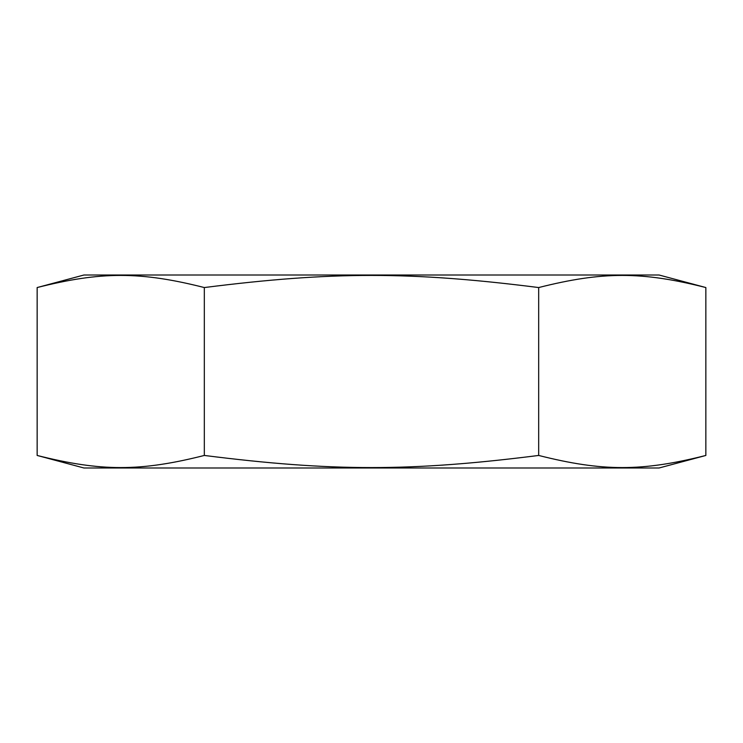 <?xml version="1.0" encoding="UTF-8"?>
<svg xmlns="http://www.w3.org/2000/svg" width="743" height="743" viewBox="0 0 743 743"><rect width="100%" height="100%" fill="white"/><g stroke="black" fill="none" stroke-linecap="round" stroke-linejoin="round"><path stroke-width="1.11" d="M37.15 455.45L83.959 467.997L659.041 467.997L705.85 455.45C641.924 471.619 602.601 471.619 538.675 455.45C410.823 471.619 332.177 471.619 204.325 455.45C140.399 471.619 101.076 471.619 37.15 455.45L37.15 287.55C101.076 271.381 140.399 271.381 204.325 287.55L204.325 455.45M204.325 287.55C332.177 271.381 410.823 271.381 538.675 287.55C602.601 271.381 641.924 271.381 705.85 287.55L659.041 275.003L83.959 275.003L37.15 287.55M538.675 287.55L538.675 455.45M705.85 287.55L705.85 455.45"/></g></svg>
